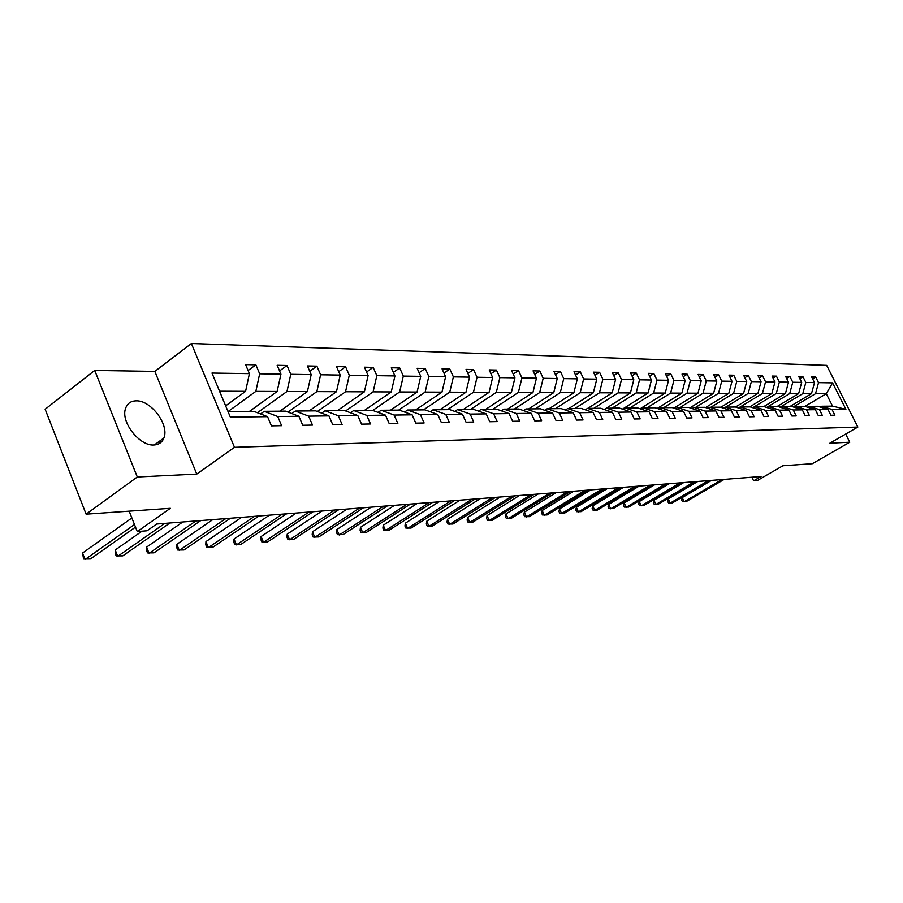 <?xml version="1.0" encoding="UTF-8"?>
<svg xmlns="http://www.w3.org/2000/svg" width="903" height="903" viewBox="0 0 903 903"><rect width="100%" height="100%" fill="white"/><g stroke="black" fill="none" stroke-linecap="round" stroke-linejoin="round"><path stroke-width="1.35" d="M153.928 444.987C158.838 444.727 162.156 442.391 163.883 437.989C169.55 424.974 150.948 400.052 136.105 400.853C130.709 400.988 127.176 403.573 125.506 408.607C120.562 421.983 139.604 446.296 153.928 444.987M196.764 474.086L154.842 371.404L94.702 370.433L137.301 476.987L196.764 474.086L234.475 447.312L857.85 427.051L829.868 443.192L849.779 442.222L845.682 434.072M849.779 442.222L812.305 463.713L782.901 465.756L757.391 480.509L753.61 480.814L761.082 476.491L156.682 524.033L147.065 530.783L137.279 531.585L170.34 508.31L86.112 514.168L45.15 409.251L94.702 370.433M137.301 476.987L86.112 514.168M154.842 371.404L191.368 343.501L826.685 365.365L857.85 427.051M225.637 405.865L245.582 391.326L219.542 391.213M161.355 441.996L158.296 442.086M245.582 391.326L249.409 373.65L245.593 364.598L255.854 364.823L248.099 370.535M804.957 406.384L826.29 393.731L815.533 393.685L818.536 382.658L832.566 382.883L845.897 409.307L832.024 409.488L834.903 415.199L830.918 415.267L828.04 409.533L819.45 409.646L822.351 415.436L818.253 415.515L815.341 409.691L806.526 409.804L809.46 415.673L805.25 415.752L802.315 409.86L793.24 409.973L796.209 415.933L791.875 416.012L788.906 410.03L779.594 410.154L782.574 416.181L778.126 416.272L775.135 410.21L765.541 410.334L768.566 416.452L763.983 416.543L760.958 410.391L751.093 410.515L754.14 416.723L749.434 416.814L746.375 410.572L736.216 410.707L739.297 417.005L734.444 417.096L731.351 410.763L720.899 410.899L724.003 417.299L719.014 417.389L715.887 410.967L705.108 411.102L708.257 417.592L703.11 417.694L699.949 411.17L688.842 411.305L692.025 417.897L686.709 417.999L683.515 411.373L672.058 411.52L675.275 418.213L669.8 418.326L666.572 411.587L654.754 411.745L658.005 418.541L652.35 418.653L649.088 411.813L636.886 411.971L640.171 418.879L634.324 418.992L631.039 412.039L618.431 412.208L621.749 419.229L615.722 419.342L612.392 412.276L599.366 412.445L602.719 419.59L596.488 419.714L593.113 412.524L579.647 412.694L583.045 419.963L576.588 420.087L573.191 412.784L559.262 412.953L562.682 420.346L556.011 420.471L552.568 413.043L538.154 413.224L541.619 420.753L534.711 420.877L531.224 413.314L516.29 413.506L519.789 421.159L512.633 421.295L509.123 413.597L493.636 413.788L497.181 421.588L489.753 421.735L486.198 413.89L470.147 414.093L473.725 422.028L466.027 422.175L462.426 414.195L445.766 414.398L449.389 422.491L441.398 422.649L437.763 414.5L420.459 414.725L424.117 422.976L415.809 423.135L412.129 414.827L394.148 415.064L397.851 423.473L389.216 423.631L385.502 415.166L366.787 415.403L370.535 423.981L361.55 424.15L357.791 415.527L338.32 415.775L342.102 424.523L332.744 424.703L328.952 415.888L308.668 416.148L312.483 425.087L302.731 425.268L298.893 416.272L277.752 416.543L281.612 425.674L271.431 425.866L267.559 416.667L230.344 417.141L211.979 373.063L249.409 373.65M234.475 447.312L191.368 343.501M249.352 411.463L277.142 391.462L255.842 391.371L259.658 373.808L255.854 364.823M259.658 373.808L280.946 374.147L277.165 365.286L287.007 365.501L279.558 370.907M279.862 411.192L307.404 391.586L286.973 391.496L290.766 374.305L287.007 365.501M290.766 374.305L311.185 374.632L307.438 365.941L316.885 366.144L309.74 371.28M309.165 410.921L336.469 391.699L316.851 391.62L320.61 374.779L316.885 366.144M320.61 374.779L340.217 375.084L336.514 366.573L345.589 366.776L338.715 371.652M337.327 410.662L364.394 391.823L345.533 391.744L349.28 375.23L345.589 366.776M349.28 375.23L368.108 375.535L364.451 367.182L373.165 367.374L366.562 372.013M364.428 410.413L391.247 391.925L373.108 391.857L376.822 375.671L373.165 367.374M376.822 375.671L394.927 375.953L391.304 367.769L399.702 367.95L393.347 372.375M390.514 410.176L417.084 392.037L399.634 391.97L403.314 376.088L399.702 367.95M403.314 376.088L420.742 376.359L417.152 368.334L425.234 368.503L419.116 372.725M415.651 409.951L441.962 392.139L425.155 392.071L428.812 376.495L425.234 368.503M428.812 376.495L445.597 376.754L442.052 368.875L449.829 369.045L443.937 373.063M439.885 409.725L465.948 392.241L449.75 392.173L453.374 376.878L449.829 369.045M453.374 376.878L469.549 377.138L466.038 369.395L473.544 369.553L467.856 373.402M463.25 409.51L489.076 392.331L473.454 392.274L477.044 377.251L473.544 369.553M477.044 377.251L492.643 377.499L489.178 369.891L496.413 370.049L490.927 373.74M485.814 409.307L511.391 392.433L496.311 392.365L499.878 377.612L496.413 370.049M499.878 377.612L514.936 377.849L511.493 370.377L518.491 370.535L513.186 374.068M507.61 409.104L532.939 392.512L518.378 392.455L521.911 377.962L518.491 370.535M521.911 377.962L536.45 378.199L533.052 370.851L539.802 370.998L534.689 374.384M528.673 408.912L553.765 392.602L539.689 392.545L543.188 378.301L539.802 370.998M543.188 378.301L557.241 378.526L553.878 371.302L560.402 371.449L555.458 374.689M549.047 408.732L573.89 392.692L560.289 392.636L563.754 378.628L560.402 371.449M563.754 378.628L577.333 378.842L574.003 371.743L580.324 371.878L575.538 374.993M568.743 408.551L593.361 392.771L580.2 392.715L583.631 378.944L580.324 371.878M583.631 378.944L596.77 379.147L593.485 372.16L599.592 372.296L594.953 375.298M587.83 408.37L612.2 392.85L599.468 392.794L602.865 379.249L599.592 372.296M602.865 379.249L615.586 379.452L612.324 372.578L618.239 372.702L613.758 375.58M604.265 409.499L630.441 392.918L618.115 392.873L621.49 379.542L618.239 372.702M621.49 379.542L633.804 379.734L630.576 372.973L636.299 373.097L631.953 375.874M622.472 409.127L648.117 392.997L636.175 392.94L639.516 379.824L636.299 373.097M639.516 379.824L651.447 380.016L648.252 373.357L653.806 373.481L649.596 376.145M640.125 408.777L665.251 393.065L653.67 393.019L656.989 380.107L653.806 373.481M656.989 380.107L668.547 380.287L665.387 373.729L670.771 373.842L666.685 376.427M657.237 408.449L681.867 393.132L670.636 393.087L673.92 380.366L670.771 373.842M673.92 380.366L685.129 380.547L682.013 374.09L687.228 374.203L683.266 376.686M673.841 408.133L697.985 393.2L687.081 393.155L690.343 380.626L687.228 374.203M690.343 380.626L701.225 380.806L698.132 374.44L703.2 374.553L699.351 376.946M689.948 407.84L713.63 393.268L703.053 393.223L706.281 380.885L703.2 374.553M706.281 380.885L716.835 381.055L713.776 374.779L718.698 374.892L714.962 377.206M705.593 407.558L728.823 393.324L718.551 393.29L721.745 381.122L718.698 374.892M721.745 381.122L732.006 381.292L728.969 375.117L733.755 375.219L730.121 377.454M720.786 407.287L743.587 393.392L733.597 393.347L736.769 381.371L733.755 375.219M736.769 381.371L746.736 381.517L743.733 375.434L748.384 375.535L744.851 377.702M723.529 408.19L725.29 407.118L735.527 407.016L757.933 393.448L748.226 393.415L751.375 381.597L748.384 375.535M751.375 381.597L761.048 381.755L758.08 375.75L762.595 375.84L759.163 377.939M749.704 406.892L771.873 393.505L762.437 393.471L765.552 381.822L762.595 375.84M765.552 381.822L774.977 381.969L772.031 376.054L776.422 376.145L773.092 378.176M763.475 406.768L785.441 393.561L776.264 393.527L779.357 382.037L776.422 376.145M779.357 382.037L788.511 382.183L785.599 376.348L789.865 376.438L786.626 378.402M776.885 406.643L798.636 393.618L789.707 393.584L792.766 382.251L789.865 376.438M792.766 382.251L801.683 382.398L798.794 376.63L802.959 376.72L799.798 378.628M789.922 406.519L811.492 393.674L802.801 393.64L805.826 382.454L802.959 376.72M805.826 382.454L814.506 382.601L811.65 376.912L815.691 377.002L812.621 378.842M818.536 382.658L815.691 377.002M298.893 416.272L285.495 411.136L264.263 411.328L260.583 413.969M264.263 411.328L277.752 416.543M228.019 411.576L255.842 391.371M277.142 391.462L280.946 374.147M328.952 415.888L315.678 410.865L295.304 411.046L291.782 413.54M295.304 411.046L308.668 416.148M257.389 412.727L286.973 391.496M307.404 391.586L311.185 374.632M357.791 415.527L344.653 410.594L325.091 410.775L321.705 413.145M325.091 410.775L338.32 415.775M287.989 412.095L316.851 391.62M336.469 391.699L340.217 375.084M385.502 415.166L372.487 410.346L353.694 410.515L350.443 412.761M353.694 410.515L366.787 415.403M317.371 411.497L345.533 391.744M364.394 391.823L368.108 375.535M412.129 414.827L399.25 410.097L381.179 410.267L378.052 412.4M381.179 410.267L394.148 415.064M345.601 410.955L373.108 391.857M391.247 391.925L394.927 375.953M437.763 414.5L425.008 409.86L407.614 410.018L404.6 412.061M407.614 410.018L420.459 414.725M372.747 410.436L399.634 391.97M417.084 392.037L420.742 376.359M462.426 414.195L449.807 409.635L433.056 409.793L430.155 411.734M433.056 409.793L445.766 414.398M398.674 410.097L425.155 392.071M441.962 392.139L445.597 376.754M486.198 413.89L473.703 409.42L457.561 409.567L454.773 411.429M457.561 409.567L470.147 414.093M423.518 409.872L449.75 392.173M465.948 392.241L469.549 377.138M509.123 413.597L496.752 409.206L481.186 409.352L478.488 411.125M481.186 409.352L493.636 413.788M447.459 409.657L473.454 392.274M489.076 392.331L492.643 377.499M531.224 413.314L518.988 409.003L503.964 409.138L501.368 410.842M503.964 409.138L516.29 413.506M470.576 409.443L496.311 392.365M511.391 392.433L514.936 377.849M552.568 413.043L540.457 408.799L525.952 408.935L523.435 410.572M525.952 408.935L538.154 413.224M492.88 409.24L518.378 392.455M532.939 392.512L536.45 378.199M573.191 412.784L561.192 408.619L547.184 408.743L544.757 410.312M547.184 408.743L559.262 412.953M514.439 409.048L539.689 392.545M553.765 392.602L557.241 378.526M593.113 412.524L581.25 408.427L567.694 408.551L565.357 410.064M567.694 408.551L579.647 412.694M535.276 408.856L560.289 392.636M573.89 392.692L577.333 378.842M612.392 412.276L600.63 408.258L587.526 408.37L585.268 409.815M587.526 408.37L599.366 412.445M555.424 408.664L580.2 392.715M593.361 392.771L596.77 379.147M631.039 412.039L619.402 408.088L606.714 408.201L604.525 409.59M606.714 408.201L618.431 412.208M574.929 408.495L599.468 392.794M612.2 392.85L615.586 379.452M649.088 411.813L637.574 407.919L625.294 408.032L623.16 409.364M625.294 408.032L636.886 411.971M593.813 408.314L618.115 392.873M630.441 392.918L633.804 379.734M666.572 411.587L655.172 407.761L643.275 407.863L641.22 409.149M643.275 407.863L654.754 411.745M612.099 408.145L636.175 392.94M648.117 392.997L651.447 380.016M683.515 411.373L672.227 407.603L660.703 407.704L658.705 408.946M660.703 407.704L672.058 411.52M629.831 407.987L653.67 393.019M665.251 393.065L668.547 380.287M699.949 411.17L688.775 407.445L677.589 407.546L675.658 408.743M677.589 407.546L688.842 411.305M647.022 407.829L670.636 393.087M681.867 393.132L685.129 380.547M715.887 410.967L704.825 407.298L693.967 407.4L692.093 408.551M693.967 407.4L705.108 411.102M663.705 407.682L687.081 393.155M697.985 393.2L701.225 380.806M731.351 410.763L720.402 407.163L709.871 407.253L708.042 408.37M709.871 407.253L720.899 410.899M679.891 407.535L703.053 393.223M713.63 393.268L716.835 381.055M725.29 407.118L736.216 410.707M735.527 407.016L746.375 410.572M695.603 407.388L718.551 393.29M728.823 393.324L732.006 381.292M760.958 410.391L750.212 406.892L740.279 406.982L738.564 408.021M740.279 406.982L751.093 410.515M710.875 407.242L733.597 393.347M743.587 393.392L746.736 381.517M775.135 410.21L764.491 406.756L754.84 406.847L753.17 407.851M754.84 406.847L765.541 410.334M725.707 407.106L748.226 393.415M757.933 393.448L761.048 381.755M788.906 410.03L778.375 406.632L768.984 406.711L767.369 407.693M768.984 406.711L779.594 410.154M738.473 407.987L762.437 393.471M771.873 393.505L774.977 381.969M802.315 409.86L791.875 406.508L782.743 406.587L781.163 407.535M782.743 406.587L793.24 409.973M752.741 407.704L776.264 393.527M785.441 393.561L788.511 382.183M815.341 409.691L805.013 406.384L796.13 406.463L794.595 407.377M796.13 406.463L806.526 409.804M766.613 407.445L789.707 393.584M798.636 393.618L801.683 382.398M828.04 409.533L817.802 406.271L809.144 406.35L807.654 407.23M809.144 406.35L819.45 409.646M780.113 407.197L802.801 393.64M811.492 393.674L814.506 382.601M845.897 409.307L832.532 406.136L821.82 406.237L820.375 407.095M821.82 406.237L832.024 409.488M751.849 477.213L753.61 480.814M129.174 511.177L137.279 531.585M793.252 406.948L815.533 393.685M832.532 406.136L826.29 393.731L832.566 382.883M228.053 411.666L254.036 411.429L267.559 416.667M711.53 480.385L682.216 497.598L684.181 501.718L722.05 479.561M682.216 497.598L681.607 499.867L682.386 501.515L686.382 501.504L724.195 479.391M697.816 481.468L668.265 498.885L670.252 503.061L708.426 480.633M668.265 498.885L667.656 501.188L668.446 502.858L672.509 502.847L710.627 480.452M683.74 482.574L653.953 500.206L655.939 504.45L694.441 481.728M653.953 500.206L653.343 502.531L654.144 504.224L658.264 504.224L696.71 481.559M669.292 483.715L639.245 501.56L641.265 505.861L680.083 482.857M639.245 501.56L638.647 503.919L639.459 505.635L643.647 505.635L682.408 482.676M654.449 484.877L624.154 502.96L626.185 507.317L665.342 484.019M624.154 502.96L623.567 505.353L624.379 507.091L628.635 507.08L667.723 483.839M639.2 486.074L608.656 504.393L610.699 508.807L650.183 485.216M608.656 504.393L608.069 506.809L608.893 508.581L613.216 508.57L652.643 485.024M623.533 487.315L592.718 505.872L594.784 510.342L634.606 486.435M592.718 505.872L592.154 508.321L592.978 510.105L597.368 510.093L637.123 486.243M607.414 488.579L576.34 507.384L578.428 511.922L618.578 487.699M576.34 507.384L575.787 509.868L576.622 511.674L581.08 511.662L621.174 487.496M590.833 489.877L559.499 508.942L561.61 513.547L602.098 488.997M559.499 508.942L558.957 511.459L559.792 513.299L564.33 513.276L604.773 488.783M573.766 491.221L542.172 510.545L544.295 515.207L585.133 490.329M542.172 510.545L541.642 513.096L542.489 514.958L547.105 514.936L587.887 490.115M556.203 492.609L524.338 512.193L526.483 516.934L567.671 491.706M524.338 512.193L523.819 514.778L524.677 516.663L529.372 516.651L570.504 491.48M538.109 494.031L505.973 513.886L508.141 518.694L549.679 493.117M505.973 513.886L505.477 516.505L506.335 518.435L511.121 518.412L552.591 492.891M519.462 495.499L487.067 515.636L489.245 520.523L531.133 494.584M487.067 515.636L486.582 518.288L487.451 520.241L492.316 520.23L534.136 494.347M500.239 497.011L467.573 517.442L469.774 522.397L512.012 496.086M467.573 517.442L467.099 520.139L467.98 522.115L472.935 522.092L515.116 495.837M480.419 498.569L447.482 519.293L449.694 524.338L492.293 497.632M447.482 519.293L447.03 522.036L447.911 524.045L452.956 524.022L495.499 497.384M459.966 500.183L426.747 521.212L428.993 526.336L471.942 499.235M426.747 521.212L426.318 523.988L427.209 526.031L432.356 526.009L475.249 498.975M438.847 501.842L405.357 523.187L407.614 528.39L450.924 500.894M405.357 523.187L404.95 526.009L405.853 528.086L411.091 528.063L454.344 500.623M417.028 503.558L383.267 525.23L385.547 530.524L429.218 502.599M383.267 525.23L382.883 528.097L383.798 530.208L389.137 530.174L432.751 502.316M394.487 505.33L360.455 527.341L362.758 532.714L406.779 504.359M360.455 527.341L360.094 530.242L361.008 532.398L366.46 532.364L410.425 504.077M371.178 507.159L336.864 529.519L339.189 534.994L383.572 506.188M336.864 529.519L336.537 532.477L337.462 534.655L343.016 534.621L387.342 505.894M347.057 509.055L312.472 531.777L314.82 537.341L359.563 508.073M312.472 531.777L312.167 534.779L313.104 537.003L318.782 536.958L363.469 507.768M322.089 511.019L287.233 534.113L289.603 539.78L334.697 510.037M287.233 534.113L286.962 537.161L287.91 539.418L293.701 539.373L338.738 509.71M296.218 513.062L261.102 536.529L263.484 542.297L308.939 512.057M261.102 536.529L260.865 539.622L261.814 541.924L267.739 541.879L313.127 511.73M269.41 515.173L234.024 539.023L236.439 544.904L282.233 514.157M234.024 539.023L233.821 542.172L234.78 544.52L240.83 544.475L286.578 513.818M241.609 517.351L205.952 541.619L208.39 547.602L254.522 516.335M205.952 541.619L205.794 544.825L206.764 547.218L212.95 547.162L259.037 515.985M212.747 519.631L176.841 544.317L179.291 550.412L225.761 518.604M176.841 544.317L176.717 547.568L177.699 550.006L184.02 549.961L230.446 518.232M182.767 521.99L146.613 547.105L149.085 553.325L195.883 520.952M146.613 547.105L146.534 550.424L147.516 552.907L153.995 552.85L200.748 520.568M141.985 531.201L115.212 550.006L117.695 556.35L164.82 523.401M115.212 550.006L115.189 553.392L116.182 555.921L122.808 555.864L169.877 522.995M131.872 517.972L82.568 553.031L85.074 559.499L134.479 524.541M82.568 553.031L83.595 559.047L90.39 558.991L135.506 527.126M154.379 444.965L163.883 437.989"/></g></svg>
